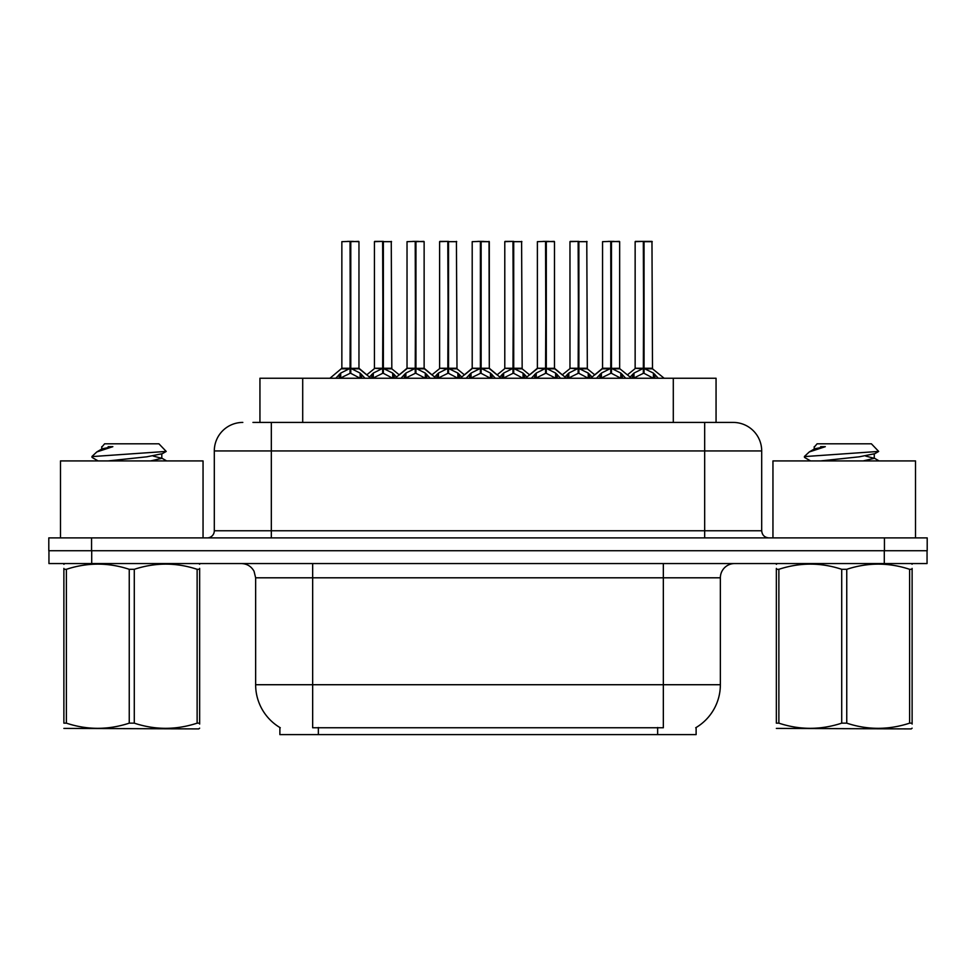 <?xml version="1.0" encoding="UTF-8"?>
<svg xmlns="http://www.w3.org/2000/svg" width="976" height="976" viewBox="0 0 976 976"><rect width="100%" height="100%" fill="white"/><g stroke="black" fill="none" stroke-linecap="round" stroke-linejoin="round"><path stroke-width="1.46" d="M252.943 422.425L271.328 422.425L252.943 422.425L259.945 422.425L259.945 378.237L716.055 378.237L716.055 422.425M696.12 727.51L696.12 734.611L279.88 734.611L279.88 727.51M280.295 727.767A49.898 49.898 0 0 1 255.639 684.725L312.662 684.725L312.662 727.767L663.338 727.767L663.338 684.725L720.361 684.725L720.361 577.804A14.25 14.25 0 0 1 734.611 563.555M255.639 684.725L255.639 577.804L254.041 571.241C251.247 566.324 247.038 563.762 241.389 563.555M695.705 727.767A49.898 49.898 0 0 0 720.361 684.725M91.707 563.555L927.054 563.555L927.054 550.72L48.946 550.72L48.946 563.555L91.707 563.555L91.707 550.72M242.817 422.425A28.511 28.511 0 0 0 214.305 450.936L214.305 530.761A7.125 7.125 0 0 1 207.168 537.898M733.183 422.425A28.511 28.511 0 0 1 761.695 450.936L271.328 450.936L271.328 422.425L732.756 422.425M761.695 450.936L761.695 530.761C762.122 535.092 764.501 537.471 768.832 537.898M91.561 537.898L48.8 537.898L48.8 550.72L91.561 550.72L91.561 537.898L884.439 537.898L884.439 550.72L927.2 550.72L927.2 537.898L884.439 537.898M596.507 378.237L601.387 373.088L610.732 368.379L610.732 373.344L611.232 241.389L619.662 241.67L619.662 368.257L611.476 368.379L620.821 373.088L625.714 378.237M610.744 241.389L602.558 241.67L610.744 241.389L602.558 241.67L602.558 368.257L610.732 368.379M611.476 368.379L611.476 373.344L611.232 368.257L619.919 368.818L612.416 368.818M610.988 241.389L611.232 368.257M619.37 241.389L611.476 241.67L611.476 368.257M610.732 241.67L611.11 368.257L602.558 368.257L590.663 378.237M608.255 241.389L613.953 241.389M620.821 373.088L620.821 378.237L611.476 373.344M610.732 373.344L602.765 377.285M630.118 377.078L633.973 373.088L643.318 368.379L643.318 373.344L643.818 241.389L651.968 241.389L635.425 241.389L643.574 241.389L643.574 368.257L653.408 373.088L658.3 378.237M643.33 241.389L635.144 241.67L635.144 368.257L643.318 368.379M644.062 368.379L644.062 373.344L643.818 368.257L652.249 368.257L644.062 368.269L644.05 241.389M645.002 368.818L652.505 368.818L651.968 241.389M643.318 241.67L643.818 368.257M643.574 241.389L640.842 241.389M653.383 378.249L644.062 373.344M643.318 373.344L635.352 377.285M203.045 537.898L203.045 460.916L60.488 460.916L60.488 537.898M199.653 728.169L198.762 728.913L63.879 728.401M199.653 724.082L199.653 723.155C199.653 730.048 199.653 730.048 199.653 723.155L197.128 723.155L197.128 569.313C176.266 562.408 155.318 562.408 134.285 569.313L129.247 569.313C108.385 562.408 87.437 562.408 66.392 569.313L63.879 569.313C63.879 562.408 63.879 562.408 63.879 569.313L63.879 568.386M134.285 569.313L134.285 723.155C155.147 730.048 176.095 730.048 197.128 723.155M134.285 723.155L129.247 723.155L129.247 569.313M199.653 568.386L199.653 569.313C199.653 562.408 199.653 562.408 199.653 569.313L197.128 569.313M199.653 564.213L198.762 563.555M98.064 460.916L92.22 457.512L92.976 456.524L91.939 457.195M92.976 456.524L166.213 451.424L158.917 443.812L104.603 443.812L102.163 446.679M91.939 456.487L96.807 451.937L112.85 446.679L108.165 446.679M64.77 563.555L63.879 564.299M199.653 569.313L199.653 723.155M66.392 569.313L66.392 723.155L63.879 723.155L63.879 569.313M66.392 723.155C87.254 730.048 108.202 730.048 129.247 723.155M63.879 723.155C63.879 730.048 63.879 730.048 63.879 723.155M108.129 460.916L146.778 456.817L161.796 453.791L161.796 458.317L153.195 456.06M150.646 460.916L161.796 458.317M96.807 451.937L102.126 448.826L112.85 446.679M915.512 537.898L915.512 460.916L772.955 460.916L772.955 537.898M912.121 728.169L911.23 728.913L776.347 728.401M912.121 724.082L912.121 723.155C912.121 730.048 912.121 730.048 912.121 723.155L909.608 723.155L909.608 569.313C888.746 562.408 867.798 562.408 846.753 569.313L841.715 569.313C820.853 562.408 799.905 562.408 778.872 569.313L776.347 569.313C776.347 562.408 776.347 562.408 776.347 569.313L776.347 568.386M846.753 569.313L846.753 723.155C867.615 730.048 888.563 730.048 909.608 723.155M846.753 723.155L841.715 723.155L841.715 569.313M912.121 568.386L912.121 569.313C912.121 562.408 912.121 562.408 912.121 569.313L909.608 569.313M912.121 564.213L911.23 563.555M810.531 460.916L804.688 457.512L805.444 456.524L804.407 457.195M805.444 456.524L878.681 451.424L871.397 443.812L817.083 443.812L814.643 446.679M804.407 456.487L809.287 451.937L825.318 446.679L820.633 446.679M777.238 563.555L776.347 564.299M912.121 569.313L912.121 723.155M778.872 569.313L778.872 723.155L776.347 723.155L776.347 569.313M778.872 723.155C799.734 730.048 820.682 730.048 841.715 723.155M776.347 723.155C776.347 730.048 776.347 730.048 776.347 723.155M820.596 460.916L859.246 456.817L874.264 453.791L874.264 458.317L865.663 456.06M863.113 460.916L874.264 458.317M809.287 451.937L814.594 448.826L825.318 446.679M531.334 378.237L536.214 373.088L545.56 368.379L545.56 373.344L546.06 241.389L554.49 241.67L554.49 368.257L546.304 368.379L555.649 373.088L560.541 378.237M545.572 241.389L537.386 241.67L545.572 241.389L537.386 241.67L537.386 368.257L545.56 368.379M546.304 368.379L546.304 373.344L546.06 368.257L554.746 368.818L547.243 368.818M545.804 241.389L546.06 368.257M554.197 241.389L546.304 241.67L546.304 368.257M545.56 241.67L545.938 368.257L537.386 368.257L525.491 378.237M543.083 241.389L548.78 241.389M555.649 373.088L555.649 378.237L546.304 373.344M545.56 373.344L537.593 377.285M466.15 378.237L471.042 373.088L480.387 368.379L480.387 373.344L480.887 241.389L489.305 241.67L489.305 368.257L481.131 368.379L490.477 373.088L495.357 378.237M480.399 241.389L472.201 241.67L480.399 241.389L472.201 241.67L472.201 368.257L480.387 368.379M481.131 368.379L481.131 373.344L480.887 368.257L489.305 368.257L489.025 241.389M480.631 241.389L480.887 368.257M489.305 241.67L481.131 241.67L481.131 368.257M480.387 241.67L480.387 368.257L472.213 368.257L472.201 241.67M477.911 241.389L483.608 241.389M490.452 378.249L481.131 373.344M480.387 373.344L472.421 377.285M400.977 378.237L405.87 373.088L415.215 368.379L415.215 373.344L415.703 241.389L424.133 241.67L424.133 368.257L415.959 368.379L425.304 373.088L430.184 378.237M415.227 241.389L407.029 241.67L415.227 241.389L407.029 241.67L407.029 368.257L415.215 368.379M415.959 368.379L415.959 373.344L415.703 368.257L424.401 368.818L416.898 368.818M415.459 241.389L415.703 368.257M423.852 241.389L415.959 241.67L415.959 368.257M415.215 241.67L415.581 368.257L407.041 368.257L395.146 378.237M412.738 241.389L418.436 241.389M425.304 373.088L425.304 378.237L415.959 373.344M415.215 373.344L407.248 377.285M335.805 378.237L340.697 373.088L350.042 368.379L350.03 373.344L350.53 241.389L358.961 241.67L358.961 368.257L350.787 368.379L360.12 373.088L365.012 378.237M350.055 241.389L341.856 241.67L350.055 241.389L341.856 241.67L341.856 368.257L350.042 368.379M350.787 368.379L350.787 373.344L350.53 368.257L359.217 368.818L351.726 368.818M350.286 241.389L350.53 368.257M358.68 241.389L350.787 241.67L350.787 368.257M350.042 241.67L350.408 368.257L341.856 368.257L329.973 378.237L341.856 368.257M347.554 241.389L353.263 241.389M360.107 378.249L350.787 373.344M350.03 373.344L342.076 377.285M564.933 377.078L568.801 373.088L578.146 368.379L578.146 373.344L578.646 241.389L570.252 241.389L578.39 241.389L578.39 368.257L588.235 373.088L592.103 377.078M578.158 241.389L569.972 241.67L569.972 368.257L578.146 368.379M578.89 368.379L578.89 373.344L578.646 368.257L587.076 368.257L578.89 368.269L578.878 241.389M579.829 368.818L587.332 368.818L586.783 241.389M578.146 241.67L578.646 368.257M578.39 241.389L575.669 241.389M588.235 373.088L588.235 378.237L578.89 373.344M578.146 373.344L570.179 377.285M499.761 377.078L503.628 373.088L512.973 368.379L512.973 373.344L513.474 241.389L505.08 241.389L513.217 241.389L513.217 368.257L523.063 373.088L526.93 377.078M512.986 241.389L504.787 241.67L504.787 368.257L512.973 368.379M513.718 368.379L513.718 373.344L513.474 368.257L521.904 368.257L513.718 368.269L513.705 241.389M514.657 368.818L522.16 368.818L521.611 241.389M512.973 241.67L513.474 368.257M513.217 241.389L510.497 241.389M523.038 378.249L513.718 373.344M512.973 373.344L505.007 377.285M434.588 377.078L438.456 373.088L447.801 368.379L447.801 373.344L448.301 241.389L439.908 241.389L448.045 241.389L448.045 368.257L457.89 373.088L461.758 377.078M447.813 241.389L439.615 241.67L439.615 368.257L447.801 368.379M448.545 368.379L448.545 373.344L448.301 368.257L456.719 368.257L448.545 368.269L448.533 241.389M449.485 368.818L456.988 368.818L456.439 241.389M447.801 241.67L448.301 368.257M448.045 241.389L445.324 241.389M457.89 373.088L457.89 378.237L448.545 373.344M447.801 373.344L439.834 377.285M369.416 377.078L373.283 373.088L382.629 368.379L382.629 373.344L383.117 241.389L374.723 241.389L382.873 241.389L382.873 368.257L392.718 373.088L396.573 377.078M382.641 241.389L374.442 241.67L374.442 368.257L382.629 368.379M383.373 368.379L383.373 373.344L383.117 368.257L391.547 368.257L383.373 368.269L383.361 241.389M384.312 368.818L391.815 368.818L391.266 241.389M382.629 241.67L383.117 368.257M382.873 241.389L380.14 241.389M392.718 373.088L392.718 378.237L383.373 373.344M382.629 373.344L374.662 377.285M657.641 734.611L657.641 727.51M318.359 734.611L318.359 727.51M302.706 422.425L302.706 378.237M673.294 422.425L673.294 378.237M663.338 563.555L663.338 577.804L255.639 577.804M720.361 577.804L663.338 577.804L663.338 684.725L312.662 684.725L312.662 563.555M884.293 563.555L884.293 550.72M271.328 537.898L271.328 450.936L214.305 450.936M214.305 530.761L761.695 530.761M704.672 422.425L704.672 537.898M609.793 368.818L602.29 368.818L594.811 374.882L587.332 368.818M622.322 374.394L622.322 378.237M601.387 373.088L601.387 378.237M599.898 374.394L599.898 378.237M642.379 368.818L635.144 368.257L643.318 368.269M652.249 241.67L644.062 241.67M653.408 373.088L653.408 378.237M654.908 374.394L654.908 378.237M633.973 373.088L633.973 378.237M632.485 374.394L632.485 378.237M544.62 368.818L537.386 368.257M557.15 374.394L557.15 378.237M536.214 373.088L536.214 378.237M534.714 374.394L534.714 378.237M479.448 368.818L472.213 368.257L460.318 378.237M501.2 378.237L489.305 368.257L482.071 368.818M490.477 373.088L490.477 378.237M491.977 374.394L491.977 378.237M471.042 373.088L471.042 378.237M469.541 374.394L469.541 378.237M414.275 368.818L407.041 368.257M426.793 374.394L426.793 378.237M405.87 373.088L405.87 378.237M404.369 374.394L404.369 378.237M349.103 368.818L341.6 368.818M360.12 373.088L360.12 378.237M361.62 374.394L361.62 378.237M340.697 373.088L340.697 378.237M339.197 374.394L339.197 378.237M577.206 368.818L569.972 368.257L578.146 368.269M587.076 241.67L578.89 241.67M589.736 374.394L589.736 378.237M568.801 373.088L568.801 378.237M567.312 374.394L567.312 378.237M512.034 368.818L504.799 368.257L512.973 368.269M521.904 241.67L513.718 241.67M523.063 373.088L523.063 378.237M524.563 374.394L524.563 378.237M503.628 373.088L503.628 378.237M502.128 374.394L502.128 378.237M446.862 368.818L439.627 368.257L447.801 368.269M456.719 241.67L448.545 241.67M459.379 374.394L459.379 378.237M438.456 373.088L438.456 378.237M436.955 374.394L436.955 378.237M381.689 368.818L374.442 368.257L382.629 368.269M391.547 241.67L383.373 241.67M394.206 374.394L394.206 378.237M373.283 373.088L373.283 378.237M371.783 374.394L371.783 378.237M634.876 368.818L627.397 374.882L619.919 368.818L631.545 378.237M652.505 368.818L664.131 378.237M101.736 446.679L101.736 449.265M161.406 457.878L166.603 460.916M161.406 454.23L166.213 451.437M814.204 446.679L814.204 449.265M873.874 457.878L879.071 460.916M873.874 454.23L878.681 451.437M554.478 368.257L566.373 378.237M424.133 368.257L436.028 378.237M358.961 368.257L370.843 378.237M537.117 368.818L529.639 374.882L522.16 368.818M554.746 368.818L562.225 374.882L569.703 368.818M471.945 368.818L464.466 374.882L456.988 368.818M489.574 368.818L497.052 374.882L504.531 368.818M406.772 368.818L399.294 374.882L391.815 368.818M424.401 368.818L431.88 374.882L439.359 368.818M359.217 368.818L366.708 374.882L374.186 368.818"/></g></svg>
